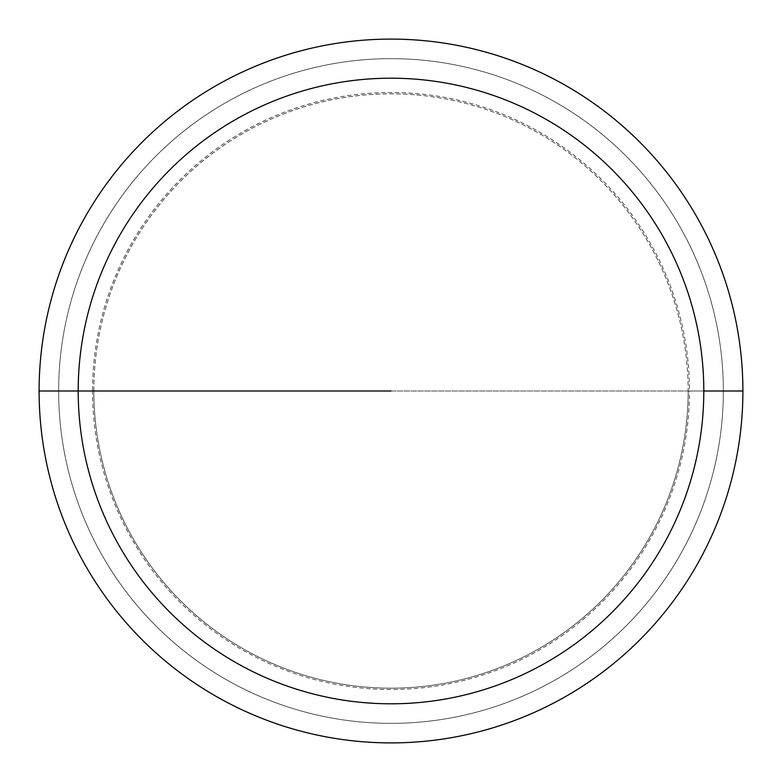 <?xml version="1.0" encoding="UTF-8"?>
<svg xmlns="http://www.w3.org/2000/svg" width="782" height="782" viewBox="0 0 782 782"><rect width="100%" height="100%" fill="white"/><g stroke="black" fill="none" stroke-linecap="round" stroke-linejoin="round"><path stroke-width="0.59" stroke-dasharray="3.91 2.93" d="M39.1 391A351.9 351.9 0 0 1 391 39.1A351.9 351.9 0 0 1 742.9 391A351.9 351.9 0 0 1 391 742.9A351.9 351.9 0 0 1 39.1 391L93.84 391A297.16 297.16 0 0 0 391 688.16A297.16 297.16 0 0 0 688.16 391L723.35 391A332.35 332.35 0 0 0 391 58.65A332.35 332.35 0 0 0 58.65 391A332.35 332.35 0 0 0 391 723.35A332.35 332.35 0 0 0 723.35 391L92.511 391A298.489 298.489 0 0 0 391 689.489A298.489 298.489 0 0 0 689.489 391L391 391M93.84 391A297.16 297.16 0 0 1 391 93.84A297.16 297.16 0 0 1 688.16 391L689.489 391A298.489 298.489 0 0 0 391 92.511A298.489 298.489 0 0 0 92.511 391L58.65 391A332.35 332.35 0 0 1 391 58.65A332.35 332.35 0 0 1 723.35 391A332.35 332.35 0 0 1 391 723.35A332.35 332.35 0 0 1 58.65 391L93.84 391A297.16 297.16 0 0 1 391 93.84A297.16 297.16 0 0 1 688.16 391A297.16 297.16 0 0 1 391 688.16A297.16 297.16 0 0 1 93.84 391M742.9 391L688.16 391L742.9 391"/><path stroke-width="1.17" d="M742.9 391A351.9 351.9 0 0 0 391 39.1A351.9 351.9 0 0 0 39.1 391A351.9 351.9 0 0 0 391 742.9A351.9 351.9 0 0 0 742.9 391L703.8 391A312.8 312.8 0 0 0 391 78.2A312.8 312.8 0 0 0 78.2 391A312.8 312.8 0 0 0 391 703.8A312.8 312.8 0 0 0 703.8 391L742.9 391M39.1 391L391 391"/></g></svg>
